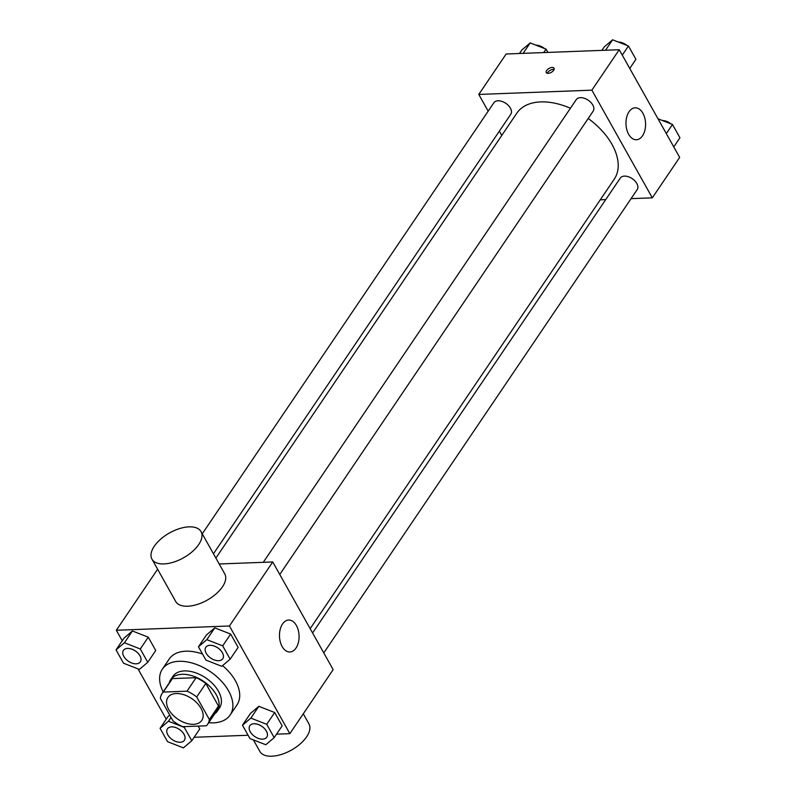 <?xml version="1.0" encoding="UTF-8"?>
<svg xmlns="http://www.w3.org/2000/svg" width="796" height="796" viewBox="0 0 796 796"><rect width="100%" height="100%" fill="white"/><g stroke="black" fill="none" stroke-linecap="round" stroke-linejoin="round"><path stroke-width="1.19" d="M193.488 724.31A20.467 12.408 34.1 0 1 172.573 714.708A20.467 12.408 34.1 0 1 167.906 697.465A20.467 12.408 34.1 0 1 191.806 698.649A20.467 12.408 34.1 0 1 201.806 720.39A20.467 12.408 34.1 0 1 193.488 724.31M209.368 719.524L196.702 696.958A27.482 16.656 34.1 0 0 187 691.177L163.289 692.072A27.482 16.656 34.1 0 0 162.095 693.525A27.482 16.656 34.1 0 0 160.344 698.331L173.011 720.897A27.482 16.656 34.1 0 0 182.712 726.678L206.423 725.783A27.482 16.656 34.1 0 0 207.617 724.32A27.482 16.656 34.1 0 0 209.368 719.524L218.482 706.042L205.816 683.475L196.702 696.958M162.095 693.525L171.21 680.053A27.482 16.656 34.1 0 1 172.414 678.59L163.289 692.072M205.816 683.475A27.482 16.656 34.1 0 0 196.114 677.695L172.414 678.59M218.482 706.042A27.482 16.656 34.1 0 1 216.741 710.848L207.617 724.32M214.691 713.873A28.139 17.054 -145.9 0 0 217.278 711.216A28.139 17.054 -145.9 0 0 203.527 681.316A28.139 17.054 -145.9 0 0 170.672 679.685A28.139 17.054 -145.9 0 0 169.16 683.077M170.672 679.685L172.951 676.311A28.139 17.054 34.1 0 1 205.806 677.953A28.139 17.054 34.1 0 1 219.557 707.843L217.278 711.216M196.114 677.695L187 691.177M163.19 691.903A40.924 24.805 34.1 0 1 162.354 669.147A40.924 24.805 34.1 0 1 210.154 671.525A40.924 24.805 34.1 0 1 230.153 715.007A40.924 24.805 34.1 0 1 213.517 722.848A40.924 24.805 34.1 0 1 208.721 722.698M162.354 669.147L169.2 659.038A40.924 24.805 34.1 0 1 202.532 654.053M222.572 665.625A40.924 24.805 34.1 0 1 236.989 704.898L230.153 715.007M147.757 662.302L155.737 650.501L148.265 637.178L132.405 630.979L124.027 638.093L116.047 649.894L123.519 663.217L139.38 669.416L147.757 662.302L140.285 648.979L124.425 642.77L116.047 649.894M230.153 659.178L238.133 647.387L230.661 634.064L214.801 627.865L206.423 634.979L198.443 646.78L205.925 660.093L221.776 666.302L230.153 659.178L222.681 645.855L206.831 639.656L198.443 646.78M276.52 734.171L289.853 733.663L229.427 625.984L116.335 630.263L122.226 640.76M137.997 668.879L166.245 719.216M194.124 737.285L248.093 735.245M168.046 716.549L169.757 715.097L168.046 716.549L160.076 728.34L167.548 741.663L183.398 747.872L191.786 740.748L184.304 727.425L168.454 721.226L160.076 728.34M199.766 728.957L198.154 726.101L199.766 728.957L191.786 740.748M274.182 737.633L282.162 725.843L274.69 712.519L258.829 706.311L250.451 713.435L242.472 725.226L249.944 738.549L265.804 744.748L274.182 737.633L266.71 724.31L250.849 718.111L242.472 725.226M157.618 569.23L116.335 630.263M289.853 733.663L333.166 669.635L272.739 561.956L219.199 563.986M272.739 561.956L229.427 625.984M296.022 648.034A15.99 9.801 -92.2 0 1 289.883 651.994A15.99 9.801 -92.2 0 1 279.486 636.392A15.99 9.801 -92.2 0 1 288.669 620.044A15.99 9.801 -92.2 0 1 298.271 630.223A15.99 9.801 -92.2 0 1 296.022 648.034M201.03 531.619L224.77 573.916A28.139 14.258 150.7 0 1 216.014 593.955A28.139 14.258 150.7 0 1 187.697 606.224A28.139 14.258 150.7 0 1 175.697 601.458L151.956 559.15A28.139 14.258 150.7 0 1 169.518 532.952A28.139 14.258 150.7 0 1 201.03 531.619A28.139 14.258 150.7 0 1 192.274 551.658A28.139 14.258 150.7 0 1 163.956 563.916A28.139 14.258 150.7 0 1 151.956 559.15M253.387 739.892L259.864 751.444A28.139 14.258 -29.3 0 0 291.376 750.111A28.139 14.258 -29.3 0 0 308.938 723.902L303.286 713.823M215.875 558.076L516.823 113.181A58.834 35.661 34.1 0 1 570.424 108.256M588.214 118.485A58.834 35.661 34.1 0 1 614.283 179.1L310.171 628.661M323.783 652.919L637.238 189.538A10.229 6.199 -145.9 0 0 634.9 180.921A10.229 6.199 -145.9 0 0 624.452 176.115A10.229 6.199 -145.9 0 0 620.293 178.075L312.589 632.959M202.264 533.817L493.868 102.744A10.229 6.199 34.1 0 1 505.818 103.341A10.229 6.199 34.1 0 1 510.813 114.206L213.467 553.777M263.277 562.314L576.264 99.619A10.229 6.199 34.1 0 1 588.214 100.216A10.229 6.199 34.1 0 1 593.209 111.092L279.764 574.473M631.079 198.642L652.312 197.846L591.886 90.167L478.784 94.435L488.167 111.161M499.371 131.121L501.779 135.41M600.274 199.806L605.726 199.607M652.312 197.846L679.665 157.399L619.238 49.72L506.147 53.999L478.784 94.435M619.238 49.72L591.886 90.167M642.521 135.798A15.99 9.801 -92.2 0 1 636.382 139.758A15.99 9.801 -92.2 0 1 625.984 124.156A15.99 9.801 -92.2 0 1 635.178 107.808A15.99 9.801 -92.2 0 1 644.78 117.987A15.99 9.801 -92.2 0 1 642.521 135.798M548.165 73.341A4.478 2.269 150.7 0 1 546.255 72.585A4.478 2.269 150.7 0 1 549.041 68.416A4.478 2.269 150.7 0 1 554.056 68.207A4.478 2.269 150.7 0 1 552.663 71.391A4.478 2.269 150.7 0 1 548.165 73.341M547.3 73.272A4.478 2.269 150.7 0 1 550.135 70.356A4.478 2.269 150.7 0 1 554.106 69.451M673.774 146.902L679.953 137.778L672.481 124.455L658.003 118.793M672.481 124.455L666.302 133.579M662.381 120.504A10.229 6.199 34.1 0 1 670.899 123.838M673.953 127.091A10.229 6.199 34.1 0 1 674.869 128.713M629.755 68.456L635.924 59.322L628.452 45.999L612.602 39.8L604.214 46.924L601.875 50.377M612.602 39.8L605.537 50.238M628.452 45.999L622.273 55.133M618.363 42.059A10.229 6.199 34.1 0 1 626.88 45.382M629.935 48.636A10.229 6.199 34.1 0 1 630.84 50.257M547.907 52.417L546.056 49.123L530.196 42.914L521.818 50.039L519.48 53.501M530.196 42.914L523.131 53.362M546.056 49.123L543.708 52.576M535.957 45.173A10.229 6.199 34.1 0 1 544.474 48.506M547.529 51.76A10.229 6.199 34.1 0 1 547.947 52.417M249.854 725.693L249.835 725.723A10.229 6.199 34.1 0 1 261.785 726.32A10.229 6.199 34.1 0 1 266.779 737.186A10.229 6.199 34.1 0 1 262.63 739.146A10.229 6.199 34.1 0 1 252.173 734.35A10.229 6.199 34.1 0 1 249.835 725.723A10.229 6.199 34.1 0 1 249.854 725.693A10.229 6.199 34.1 0 1 261.804 726.29A10.229 6.199 34.1 0 1 266.799 737.166A10.229 6.199 34.1 0 1 266.789 737.176M282.162 725.843L274.69 712.519L258.829 706.311L250.849 718.111M258.829 706.311L250.451 713.435M274.69 712.519L266.71 724.31M205.806 647.277L205.826 647.247A10.229 6.199 34.1 0 1 205.826 647.247A10.229 6.199 34.1 0 1 217.776 647.845A10.229 6.199 34.1 0 1 222.781 658.71A10.229 6.199 34.1 0 1 222.771 658.72A10.229 6.199 34.1 0 1 218.601 660.7A10.229 6.199 34.1 0 1 208.144 655.894A10.229 6.199 34.1 0 1 205.806 647.277A10.229 6.199 34.1 0 1 217.756 647.864A10.229 6.199 34.1 0 1 222.761 658.74L222.781 658.71M238.133 647.387L230.661 634.064L214.801 627.865L206.831 639.656M214.801 627.865L206.423 634.979M230.661 634.064L222.681 645.855M167.449 728.818L167.439 728.837A10.229 6.199 34.1 0 1 179.389 729.435A10.229 6.199 34.1 0 1 184.383 740.31A10.229 6.199 34.1 0 1 180.224 742.27A10.229 6.199 34.1 0 1 169.767 737.464A10.229 6.199 34.1 0 1 167.439 728.837A10.229 6.199 34.1 0 1 167.449 728.818A10.229 6.199 34.1 0 1 179.399 729.415A10.229 6.199 34.1 0 1 184.403 740.28A10.229 6.199 34.1 0 1 184.393 740.29M171.041 717.395L168.454 721.226M184.871 726.599L184.304 727.425M123.43 650.362L123.41 650.392A10.229 6.199 34.1 0 1 135.36 650.989A10.229 6.199 34.1 0 1 140.355 661.854A10.229 6.199 34.1 0 1 136.196 663.814A10.229 6.199 34.1 0 1 125.748 659.018A10.229 6.199 34.1 0 1 123.41 650.392A10.229 6.199 34.1 0 1 123.43 650.362A10.229 6.199 34.1 0 1 135.38 650.959A10.229 6.199 34.1 0 1 140.375 661.824A10.229 6.199 34.1 0 1 140.365 661.844M155.737 650.501L148.265 637.178L132.405 630.979L124.425 642.77M132.405 630.979L124.027 638.093M148.265 637.178L140.285 648.979"/></g></svg>
